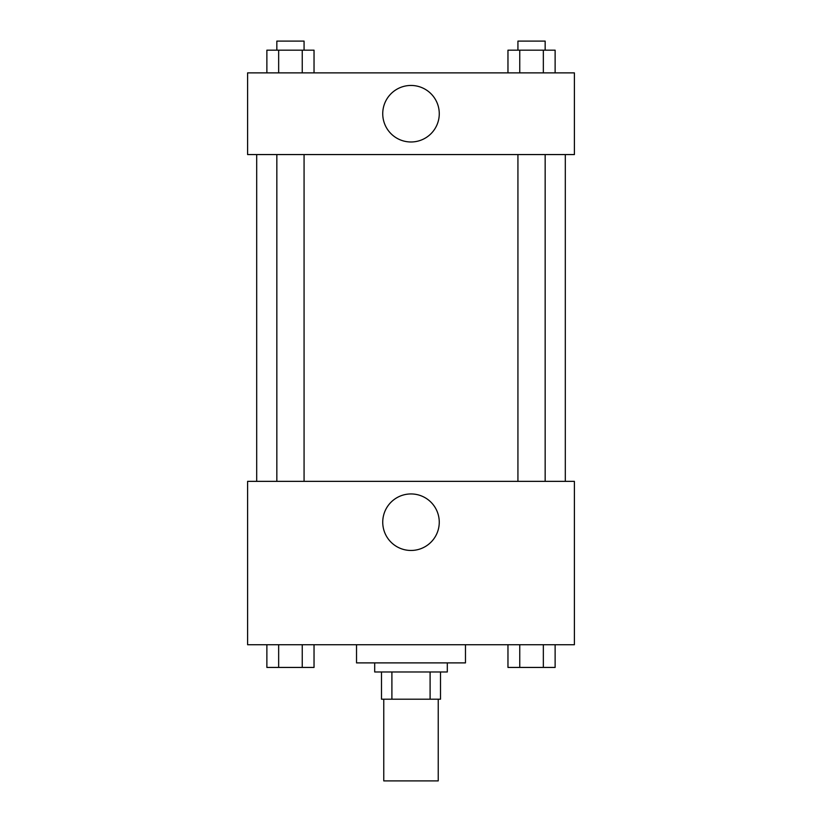 <?xml version="1.0" encoding="UTF-8"?>
<svg xmlns="http://www.w3.org/2000/svg" width="822" height="822" viewBox="0 0 822 822"><rect width="100%" height="100%" fill="white"/><g stroke="black" fill="none" stroke-linecap="round" stroke-linejoin="round"><path stroke-width="1.23" d="M383.771 699.203L383.771 780.9L438.229 780.9L438.229 699.203M430.101 671.975L430.101 699.203L381.5 699.203L381.5 671.975M430.101 699.203L440.5 699.203L440.5 671.975L440.5 699.203M447.312 662.892L447.312 671.975L374.688 671.975L374.688 662.892M391.899 671.975L391.899 699.203M356.532 644.736L356.532 662.892L465.468 662.892L465.468 644.736M574.393 644.736L247.607 644.736L247.607 481.353L574.393 481.353L574.393 644.736M411 550.463A28.267 28.267 0 0 1 386.525 508.068A28.267 28.267 0 0 1 435.475 508.068A28.267 28.267 0 0 1 411 550.463M565.31 154.567L565.31 481.353M517.932 481.353L517.932 154.567M304.068 154.567L304.068 481.353M574.393 154.567L247.607 154.567L247.607 72.87L574.393 72.87L574.393 154.567M439.267 113.713A28.267 28.267 0 0 1 396.872 138.199A28.267 28.267 0 0 1 396.872 89.238A28.267 28.267 0 0 1 439.267 113.713M555.127 72.87L555.127 50.173L507.965 50.173L507.965 72.87M543.342 50.173L543.342 72.87M519.751 50.173L519.751 72.87M517.932 50.173L517.932 41.1L545.161 41.1L545.161 50.173M314.035 72.87L314.035 50.173L266.873 50.173L266.873 72.87M302.249 50.173L302.249 72.87M278.658 50.173L278.658 72.87M276.839 50.173L276.839 41.1L304.068 41.1L304.068 50.173M555.127 644.736L555.127 667.433L507.965 667.433L507.965 644.736M543.342 644.736L543.342 667.433M519.751 644.736L519.751 667.433M545.161 667.433L517.932 667.433M314.035 644.736L314.035 667.433L266.873 667.433L266.873 644.736M302.249 644.736L302.249 667.433M278.658 644.736L278.658 667.433M304.068 667.433L276.839 667.433M256.69 154.567L256.69 481.353M545.161 481.353L545.161 154.567M276.839 154.567L276.839 481.353"/></g></svg>
